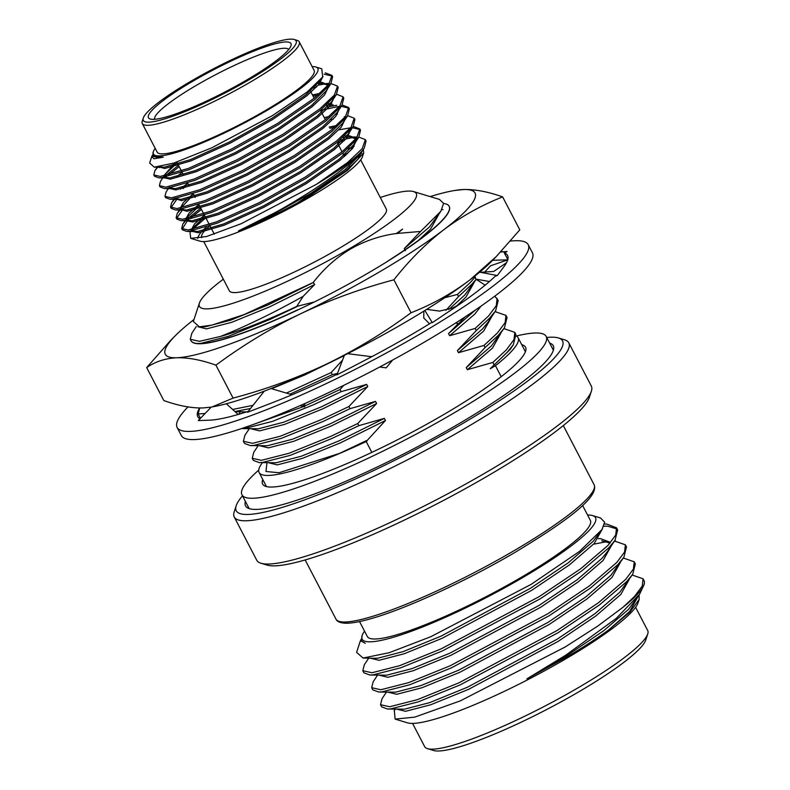 <?xml version="1.0" encoding="UTF-8"?>
<svg xmlns="http://www.w3.org/2000/svg" width="790" height="790" viewBox="0 0 790 790"><rect width="100%" height="100%" fill="white"/><g stroke="black" fill="none" stroke-linecap="round" stroke-linejoin="round"><path stroke-width="1.19" d="M288.498 314.272A145.518 22.624 152.5 0 1 191.101 340.836L191.012 340.658A145.518 22.624 152.5 0 0 194.261 342.978A145.518 22.624 152.5 0 0 297.791 309.759L288.498 314.272A145.518 22.624 152.5 0 0 370.145 271.869A145.518 22.624 152.5 0 0 386.567 261.964L394.526 256.701A145.518 22.624 152.5 0 0 449.194 210.268A145.518 22.624 152.5 0 0 449.154 206.279A145.518 22.624 152.5 0 0 443.615 203.494M449.194 206.368A145.518 22.624 152.5 0 1 449.243 206.447A145.518 22.624 152.5 0 1 386.567 261.964M170.265 340.836L146.673 367.597C155.363 361.593 165.406 358.314 176.812 357.761C188.366 357.495 201.401 359.964 215.927 365.148C242.856 345.24 271.019 328.136 300.427 313.867C329.983 299.864 361.149 288.518 393.904 279.808C409.22 260.305 425.85 243.616 443.782 229.742A174.62 27.146 -27.5 0 0 463.523 189.521L454.408 190.528A174.62 27.146 152.5 0 1 463.523 189.521C475.067 189.254 488.111 191.713 502.638 196.908L519.79 229.86L496.229 256.602L469.912 279.927A174.62 27.146 152.5 0 1 326.556 364.052A174.62 27.146 152.5 0 1 212.066 406.939L233.08 398.111C266.141 389.292 297.297 377.936 326.556 364.052C355.688 349.94 383.861 332.837 411.057 312.761C432.397 304.357 452.018 293.416 469.912 279.927A174.62 27.146 152.5 0 0 491.37 261.539L496.199 256.632M193.984 319.516A174.62 27.146 -27.5 0 0 175.094 335.928A174.62 27.146 -27.5 0 0 176.812 357.761A174.62 27.146 -27.5 0 0 300.427 313.867A174.62 27.146 -27.5 0 0 443.782 229.742C461.874 216.154 481.485 205.203 502.638 196.908M430.125 196.592A174.62 27.146 152.5 0 1 454.408 190.528M146.673 367.597L163.836 400.56C178.471 405.774 191.506 408.233 202.941 407.946L210.634 407.176M393.904 279.808L411.057 312.761M215.927 365.148L233.08 398.111M258.725 470.099A171.489 26.663 -27.5 0 0 241.967 494.817A171.489 26.663 -27.5 0 0 452.986 413.545A171.489 26.663 -27.5 0 0 546.196 336.441A171.489 26.663 -27.5 0 0 516.384 335.987M262.764 479.5A148.214 23.048 -27.5 0 0 262.626 484.063A148.214 23.048 -27.5 0 0 444.987 413.832A148.214 23.048 -27.5 0 0 525.548 347.195A148.214 23.048 -27.5 0 0 521.736 344.687M242.51 495.844A183.932 28.598 -27.5 0 0 236.2 505.709A183.932 28.598 -27.5 0 0 462.565 423.598A183.932 28.598 -27.5 0 0 558.431 337.962A183.932 28.598 -27.5 0 0 546.739 337.468M558.431 337.962L564.583 339.819A188.583 29.319 152.5 0 1 568.8 342.83A188.583 29.319 152.5 0 1 466.288 427.617A188.583 29.319 152.5 0 1 234.245 516.986A188.583 29.319 152.5 0 1 234.196 511.811L236.2 505.709M591.355 391.257L589.35 397.36A183.932 28.598 152.5 0 1 489.326 475.007A183.932 28.598 152.5 0 1 267.119 565.097L260.967 563.24A188.583 29.319 -27.5 0 0 488.803 470.87A188.583 29.319 -27.5 0 0 591.355 391.257A188.583 29.319 -27.5 0 0 591.315 386.073L568.8 342.83M234.245 516.986L256.75 560.238A188.583 29.319 -27.5 0 0 260.967 563.24M501.186 376.682L495.458 365.681A145.982 22.693 -27.5 0 0 518.092 337.695A145.982 22.693 -27.5 0 0 516.393 336.017M503.931 328.61L514.804 332.383L515.91 334.516L513.312 344.796L507.308 352.162L490.244 368.742L495.458 365.681M493.947 364.565L492.841 362.442L467.344 369.71L466.238 367.587L485.1 347.56L483.994 345.437L458.486 352.705L457.38 350.582L476.252 330.566L475.146 328.433L449.638 335.71L448.532 333.587L458.368 323.545M476.113 279.285L471.916 284.163L458.546 296.566L445.906 310.332M458.546 296.566L457.44 294.433L444.77 297.731M314.41 301.948L296.773 306.392L303.182 296.319L314.667 284.509L313.205 282.504C323.861 268.719 336.254 257.579 350.395 249.097C364.684 240.93 380.029 235.726 396.432 233.494L420.596 231.45L404.282 248.583L405.389 250.707M348.726 353.821L350.029 352.439M337.488 373.384L332.304 374.657L331.198 372.534L342.554 360.092M262.468 462.663A145.982 22.693 -27.5 0 0 259.12 472.509A145.982 22.693 -27.5 0 0 366.195 441.541L385.461 420.507L384.355 418.384L358.858 425.662L357.751 423.529L376.613 403.512L375.507 401.389L350.01 408.657L348.904 406.534L367.765 386.507L366.659 384.384L341.152 391.652L340.046 389.529L343.759 385.342M366.195 441.541L371.833 452.384M203.741 241.582L229.377 290.829A88.47 13.756 -27.5 0 0 338.238 248.899A88.47 13.756 -27.5 0 0 386.33 209.123L360.694 159.886M223.323 279.196A122.233 19.009 -27.5 0 0 199.406 303.064A122.233 19.009 -27.5 0 0 349.832 248.494A122.233 19.009 -27.5 0 0 413.545 191.585A122.233 19.009 -27.5 0 0 380.276 197.49M209.202 226.118A88.47 13.756 -27.5 0 0 201.717 237.691M358.798 158.316A88.47 13.756 -27.5 0 0 358.719 156.084A88.47 13.756 -27.5 0 0 358.127 155.363M345.872 155.275A88.47 13.756 -27.5 0 0 344.065 155.669M363.676 152.974L362.462 156.697A92.667 14.408 152.5 0 1 312.07 195.811A92.667 14.408 152.5 0 1 200.117 241.197L190.736 238.363L206.536 236.516L241.098 223.768L316.464 184.297A101.979 15.859 -27.5 0 0 362.126 150.92C357.663 156.321 351.086 162.414 342.396 169.188C336.876 173.77 326.566 181.038 311.457 190.992C295.006 201.341 282.543 208.718 274.051 213.132L238.452 230.917C259.436 222.523 275.957 214.505 297.563 202.842L311.902 194.498L347.59 170.285L363.676 152.974L363.331 149.399M197.786 238.412A92.667 14.408 152.5 0 1 206.269 227.115M343.522 154.623A92.667 14.408 152.5 0 1 347.689 153.576M360.576 152.737A92.667 14.408 152.5 0 1 361.721 153.319M152.658 154.939L151.739 156.618L153.981 158.78L163.263 157.171L159.205 157.773L153.27 156.41L152.974 152.865M323.011 76.462L318.716 84.648L306.5 96.054L272.738 119.418L230.334 143.079L190.765 160.953L164.774 168.477L158.731 166.838M317.985 83.543L321.984 83.355L327.85 85.172M328.561 86.801L324.552 95.047L312.07 106.769L278.307 130.123L235.904 153.793L196.345 171.667L170.354 179.182L164.419 177.829L163.787 176.605M164.419 175.854L165.406 173.968L177.187 162.839M313.087 96.163L317.995 95.086M334.131 97.516L330.131 105.761L317.649 117.473L283.887 140.837L241.483 164.498L201.914 182.372L175.923 189.896L169.998 188.543L169.356 187.319M326.339 105.317L333.133 104.774M339.71 108.22L335.701 116.466L323.219 128.187L289.456 151.542L247.053 175.212L207.494 193.076L181.503 200.601L175.4 198.754M182.984 188.622L185.403 186.588M324.236 117.582L329.144 116.505M345.279 118.934L341.28 127.17L328.798 138.892L295.035 162.256L252.632 185.917L213.063 203.79L187.072 211.315L180.979 209.469M180.831 208.047L190.973 197.293M329.815 128.286L334.723 127.21M350.859 129.639L346.85 137.885L334.368 149.606L300.605 172.961L258.202 196.631L218.642 214.495L192.651 222.02L186.805 220.805M186.717 218.692L187.704 216.806L199.485 205.677M343.058 137.44L349.861 136.897L355.856 138.892M356.428 140.353L352.429 148.589L339.947 160.311L306.184 183.675L263.781 207.336L224.222 225.209L198.231 232.734L192.296 231.371L191.664 230.147M192.296 229.406L193.283 227.51L205.064 216.391M348.637 148.155L353.189 147.651M362.008 151.058L357.998 159.304L345.526 171.015L297.563 202.842M325.263 72.838L331.938 75.396L328.778 84.362L314.331 98.108L277.626 123.398L231.539 149.024L188.543 168.349L160.281 176.447L153.823 174.926L154.909 170.63L157.99 166.937M314.262 86.07L316.099 85.626M318.311 85.123L325.618 83.849M326.971 83.71L329.391 83.552M331 83.552L337.518 86.11L334.348 95.077L319.911 108.823L283.205 134.112L237.119 159.728L194.123 179.054L165.851 187.151L159.392 185.64L160.489 181.335L163.026 177.533M165.643 175.617L178.481 165.327M336.579 94.257L343.087 96.815L339.927 105.781L325.48 119.527L288.775 144.817L242.688 170.442L199.692 189.768L171.43 197.865L164.972 196.345L166.058 192.049L168.606 188.237M327.248 107.035L336.767 105.267M342.159 104.971L348.666 107.519L345.497 116.495L331.059 130.232L294.354 155.521L248.267 181.147L205.272 200.472L177 208.57L170.541 207.049L171.637 202.754L174.936 198.833M347.728 115.676L354.236 118.233L351.076 127.2L336.629 140.946L299.924 166.236L253.837 191.861L210.841 211.187L182.579 219.274L176.121 217.764L177.217 213.468L180.515 209.538M353.308 126.39L359.815 128.938L356.646 137.914L342.208 151.65L305.503 176.94L259.416 202.566L216.421 221.891L188.158 229.989L181.69 228.468L182.786 224.172L185.581 220.775M187.941 218.445L200.779 208.165M339.838 140.205L353.486 137.401M358.877 137.095L365.385 139.652L362.225 148.619L347.778 162.365L316.464 184.297M205.815 217.843L192.444 229.377M191.002 231.065L190.015 232.408L190.736 238.363M352.952 147.957L347.896 148.797M155.186 148.303A92.667 14.408 -27.5 0 0 153.418 151.492A92.667 14.408 -27.5 0 0 267.464 110.126A92.667 14.408 -27.5 0 0 315.763 66.982L321.767 68.799L322.715 76.916L320.335 80.471L305.858 94.83L272.096 118.194L229.692 141.864L190.133 159.728L164.142 167.253L159.165 166.779M319.101 82.17L321.125 82.121L327.603 84.53L327.899 85.439M331.938 75.396L332.63 76.719L330.832 83.819L325.915 91.186L311.438 105.544L277.675 128.898L235.272 152.569L195.703 170.442L169.712 177.957L164.429 177.306M163.599 176.002L175.311 162.582M312.445 94.938L319.92 93.418M337.518 86.11L338.199 87.433L336.402 94.523L331.484 101.89L317.007 116.249L283.245 139.613L240.841 163.273L201.282 181.147L175.291 188.672L170.008 188.02M176.772 176.693L182.125 172.329M328.038 103.776L331.83 103.539M343.087 96.815L343.778 98.138L341.981 105.238L337.063 112.605L322.587 126.963L288.824 150.317L246.421 173.988L206.852 191.852L180.861 199.376L175.578 198.725M180.327 189.225L187.704 183.033M335.829 114.303L337.409 114.254M344.322 116.653L344.628 117.572M348.666 107.519L349.348 108.852L347.551 115.942L342.633 123.309L328.156 137.667L294.394 161.032L251.99 184.692L212.431 202.566L186.44 210.091L181.157 209.429M180.327 208.135L183.438 202.428L193.274 193.748M329.173 127.062L336.649 125.541M349.921 130.725L348.212 134.024L333.736 148.382L299.973 171.736L257.57 195.406L218 213.27L192.01 220.795L186.726 220.143M185.897 218.84L189.017 213.132L198.853 204.452M344.756 135.91L349.002 135.673L355.47 138.072L355.776 138.981M355.49 141.43L353.782 144.728L339.305 159.086L305.542 182.451L263.139 206.111L223.58 223.985L197.589 231.51L192.306 230.848M191.476 229.554L194.587 223.847L204.422 215.166M352.547 146.427L354.137 146.377M361.05 152.194L359.361 155.433L344.884 169.791L311.122 193.155L268.719 216.825L238.452 230.917M163.263 157.171L152.895 155.709M337.192 142.467L344.46 140.541M365.385 139.652L366.076 140.976L364.279 148.076L362.126 150.92M359.815 128.938L360.507 130.271L358.7 137.361L342.9 152.983L306.194 178.273L260.108 203.889L217.102 223.215L188.84 231.312L186.638 231.391L182.381 229.791L181.69 228.468M182.164 229.07L187.151 221.2M187.763 220.598L188.632 219.778M190.864 217.773L201.47 209.488M338.89 129.827L350.582 127.812M352.38 127.713L360.082 129.649M354.236 118.233L354.927 119.557L353.13 126.657L337.32 142.269L300.615 167.559L254.528 193.185L211.532 212.51L183.27 220.608L181.068 220.677L176.802 219.087L176.121 217.764M176.595 218.356L183.053 209.064M330.852 119.734L333.311 119.122M347.551 115.942L331.751 131.565L295.045 156.855L248.959 182.47L205.953 201.806L177.691 209.893L175.489 209.972L171.233 208.382L170.541 207.049M171.015 207.651L177.483 198.359M320.464 110.333L338.861 106.443M341.231 106.294L348.933 108.23M341.981 105.238L326.171 120.85L289.466 146.14L243.379 171.766L200.383 191.091L172.121 199.189L169.919 199.258L165.653 197.668L164.972 196.345M171.035 188.474L171.904 187.645M336.402 94.523L320.592 110.146L283.896 135.436L237.81 161.051L194.804 180.387L166.542 188.474L164.34 188.553L160.084 186.963L159.392 185.64M165.466 177.76L166.334 176.94M168.566 174.936L179.172 166.65M311.803 88.223L316.593 86.989M330.832 83.819L315.022 99.431L278.317 124.721L232.23 150.347L189.235 169.672L160.972 177.77L158.77 177.839L154.504 176.249L153.823 174.926M159.274 167.658L160.39 166.581M324.186 74.181L332.205 76.097M322.715 76.916L307.3 91.897L272.501 115.577L211.75 147.839L173.741 163.096L154.277 167.154L149.626 163.056L151.739 156.618M142.289 123.546L157.161 152.105A88.47 13.756 -27.5 0 0 266.023 110.175A88.47 13.756 -27.5 0 0 314.114 70.399L299.242 41.84A88.47 13.756 152.5 0 1 251.151 81.617A88.47 13.756 152.5 0 1 142.289 123.546A88.47 13.756 152.5 0 1 142.269 121.117L143.276 118.066A86.14 13.391 -27.5 0 0 249.294 79.602A86.14 13.391 -27.5 0 0 294.196 39.5A86.14 13.391 -27.5 0 0 190.123 81.696A86.14 13.391 -27.5 0 0 143.276 118.066M315.763 66.982A92.667 14.408 -27.5 0 0 312.139 66.597M247.29 79.672A80.323 12.492 152.5 0 1 150.258 119.023A80.323 12.492 152.5 0 1 192.118 81.627A80.323 12.492 152.5 0 1 290.977 45.771A80.323 12.492 152.5 0 1 247.29 79.672M288.735 49.464A75.672 11.761 -27.5 0 0 195.841 85.646A75.672 11.761 -27.5 0 0 154.573 119.3M647.731 633.985L645.716 640.088A121.067 18.822 152.5 0 1 579.88 691.191A121.067 18.822 152.5 0 1 433.621 750.5L427.469 748.644A125.728 19.553 -27.5 0 0 579.356 687.063A125.728 19.553 -27.5 0 0 647.731 633.985A125.728 19.553 -27.5 0 0 647.701 630.529L635.604 607.312M412.568 723.413L424.665 746.639A125.728 19.553 -27.5 0 0 427.469 748.644M639.1 594.959L639.169 599.432L629.956 612.003L608.586 630.005C596.707 638.567 582.625 647.642 566.331 657.211L526.881 678.887L566.055 654.989L616.269 618.353L639.614 594.189L644.048 584.59A145.518 22.624 -27.5 0 0 644.008 580.591L643.08 578.803L632.207 575.031M526.881 678.887L565.857 656.283L603.58 630.845L628.534 609.357L639.614 594.189M386.399 692.178L382.044 698.696L380.513 704.69L381.619 706.813L387.465 709.005L404.45 709.183L429.671 702.626L467.581 687.162L556.999 639.288L594.732 613.84L619.686 592.352L632.741 574.221L635.338 563.932L634.232 561.808L623.359 558.026M377.551 675.183L373.196 681.701L371.665 687.685L372.771 689.818L378.617 692.01L395.602 692.178L420.823 685.621L458.733 670.157L548.151 622.283L585.884 596.845L610.838 575.357L623.893 557.217L626.49 546.927L625.384 544.804L614.492 541.041M368.693 658.179L364.348 664.696L362.808 670.69L363.913 672.813L369.769 675.006L386.754 675.183L411.975 668.626L449.885 653.162L539.303 605.288L577.036 579.84L601.98 558.352L607.362 551.726L615.045 540.222L617.642 529.932L616.536 527.809L606.72 524.046L604.528 524.066M610.127 543.026L609.781 542.128L600.558 538.622L598.346 538.642M364.536 631.141A131.545 20.451 -27.5 0 0 362.116 635.555L361.563 640.986L365.266 643.307L360.438 640.66L356.596 652.343L363.054 658.05L374.756 658.317L377.897 658.179L403.127 651.622L441.027 636.157L530.455 588.283L568.178 562.845L593.132 541.357L601.931 529.616L604.656 522.19L600.538 517.983L592.569 515.584A131.545 20.451 -27.5 0 0 587.572 515.031M363.054 658.05L389.164 652.718L430.728 636.75L531.048 584.432L579.514 551.39L601.921 529.616M369.769 675.006L373.087 674.877L400.747 667.797L442.311 650.97L540.311 598.761L581.667 571.002L609.041 547.579L615.045 540.222M616.941 528.945L607.589 526.17L603.797 526.278M378.617 692.01L381.935 691.872L409.605 684.802L451.159 667.965L549.159 615.756L590.525 587.997L617.889 564.583L623.893 557.217M387.465 709.005L390.783 708.877L418.453 701.797L460.007 684.97L558.017 632.76L599.373 605.002L626.737 581.578L632.741 574.221M608.586 630.005L629.64 611.48L637.895 596.756M397.074 709.223L405.556 711.306L430.777 704.749L468.687 689.285L558.105 641.411L595.838 615.963L620.792 594.485L629.047 579.751M388.226 692.218L396.708 694.301L421.929 687.754L459.839 672.28L549.257 624.406L586.99 598.968L611.944 577.48L620.199 562.757M379.378 675.223L387.86 677.307L413.081 670.75L450.991 655.285L540.409 607.411L578.142 581.963L603.086 560.485L611.351 545.752M610.048 543.125L601.733 540.745M370.53 658.218L379.003 660.302L404.233 653.755L442.143 638.281L531.561 590.407L569.284 564.969L594.238 543.481L602.494 528.727M361.563 640.986L365.266 643.307M643.08 578.803L642.26 586.062L634.489 596.46L623.142 607.145L597.556 626.233L565.048 647.059L460.294 700.878L414.691 717.142L395.119 719.107L394.338 710.546M380.513 704.69L389.677 706.754L417.347 699.673L458.901 682.846L556.911 630.627L598.267 602.879L625.631 579.455L633.412 569.057L634.232 561.808M371.665 687.685L380.829 689.749L408.499 682.679L450.053 665.842L548.053 613.633L589.419 585.874L616.783 562.45L624.564 552.062L625.384 544.804M607.332 541.565L593.576 544.182M362.808 670.69L371.981 672.754L399.641 665.674L441.205 648.847L539.205 596.628L580.561 568.879L607.935 545.456L615.716 535.057L616.536 527.809M360.438 640.66L361.178 639.179M582.586 505.442L590.347 520.373A125.728 19.553 152.5 0 1 522.012 576.898A125.728 19.553 152.5 0 1 367.31 636.473L359.539 621.552M362.116 635.555A131.545 20.451 -27.5 0 0 524.007 576.828A131.545 20.451 -27.5 0 0 592.569 515.584M639.169 599.432L638.024 602.898A131.545 20.451 152.5 0 1 566.489 658.426A131.545 20.451 152.5 0 1 407.571 722.86L395.119 719.107M623.142 607.145A145.518 22.624 -27.5 0 0 644.048 584.59M245.414 501.423A173.454 26.969 -27.5 0 0 245.542 505.916A173.454 26.969 -27.5 0 0 458.97 423.716A173.454 26.969 -27.5 0 0 553.247 345.734A173.454 26.969 -27.5 0 0 549.643 343.058M366.6 440.534L339.473 453.421A145.518 22.624 -27.5 0 0 366.906 441.116M357.751 423.529L330.625 436.426L289.071 453.253L261.401 460.333L252.237 458.269L253.768 452.275L258.123 445.757M358.858 425.662L331.731 438.549L290.177 455.376L262.507 462.456L259.189 462.584L253.343 460.392L252.237 458.269M348.904 406.534L321.777 419.421L280.213 436.258L252.553 443.328L243.379 441.264L244.92 435.28L249.265 428.763M350.01 408.657L322.883 421.544L281.319 438.381L253.659 445.451L250.341 445.59L244.485 443.397L243.379 441.264M340.046 389.529L304.614 406.1M303.498 406.593L251.951 424.961M341.152 391.652L314.025 404.549L272.471 421.376L244.811 428.457L241.513 428.585L258.468 428.763L283.689 422.206L321.599 406.741L366.659 384.384M331.198 372.534L286.395 393.094M253.037 405.329L232.635 409.457M332.304 374.657L290.009 394.161M250.519 408.499L234.926 411.531M296.773 306.392A145.518 22.624 152.5 0 1 220.459 336.451L199.455 341.329L190.281 339.266L191.822 333.271L196.345 326.487M296.902 306.658L269.785 319.545L228.221 336.382L200.561 343.453L195.93 343.512M480.666 271.335L480.34 272.283M475.195 276.925L470.81 282.03L457.44 294.433M494.787 296.161L498.214 300.506L495.616 310.796L489.612 318.163L476.252 330.566M497.108 298.383L496.288 305.641L488.506 316.03L475.146 328.433M495.073 311.606L505.956 315.388L507.062 317.511L504.464 327.801L498.46 335.157L485.1 347.56M505.956 315.388L505.136 322.636L497.354 333.034L483.994 345.437M514.804 332.383L513.984 339.641L506.202 350.039L492.841 362.442M384.355 418.384L339.305 440.741L301.395 456.205L276.174 462.762L259.189 462.584M375.507 401.389L330.457 423.736L292.547 439.201L267.326 445.757L250.341 445.59M246.589 411.896L235.035 411.639M313.561 282.385L268.501 304.733L230.591 320.207L205.37 326.754L199.366 326.823L211.74 325.164L244.061 314.608L313.205 282.504M199.406 303.064L193.333 321.49L199.366 326.833M513.312 344.796L510.261 349.378L490.244 368.742M504.464 327.801L491.41 345.931L466.238 367.587M495.616 310.796L487.934 322.31L482.552 328.936L457.38 350.582M475.501 309.947L448.532 333.587M476.212 279.354L464.856 294.937L448.799 309.512M420.596 231.45L440.83 211.315L443.595 203.346L439.418 199.396L413.545 191.585M440.83 211.315L429.454 226.937L404.282 248.583M385.461 420.507L340.411 442.864L302.501 458.328L277.28 464.885L268.798 462.802M376.613 403.512L331.563 425.859L293.653 441.334L268.432 447.881L259.95 445.797M367.765 386.507L322.705 408.865L284.805 424.329L259.574 430.886L251.102 428.802M243.192 412.973L242.254 411.797M350.069 352.508L347.817 353.713M344.282 355.579L305.009 374.865L271.632 388.71M264.127 391.346L261.085 392.344M314.667 284.509L269.607 306.856L231.697 322.33L206.476 328.877L197.974 326.754M500.771 333.331L492.516 348.064L467.344 369.71M491.923 316.336L483.658 331.059L458.486 352.705M481.011 306.135L474.81 314.065L449.638 335.71M474.217 282.336L465.962 297.06L456.561 306.056M438.825 214.327L430.56 229.061L418.661 240.2M396.432 233.494L402.564 229.1L396.541 233.712M339.473 453.421L279.038 472.746L265.963 471.502L266.971 462.762M303.182 296.319C286.977 305.404 271.957 313.245 258.142 319.832C244.387 326.468 231.826 332.007 220.459 336.451M402.564 229.1L397.735 233.307M294.196 39.5L297.267 40.428A88.47 13.756 152.5 0 1 299.242 41.84M492.595 260.305L507.723 259.821M507.97 259.821L504.277 252.859L507.062 251.556L500.603 252.059M484.053 272.767L490.55 265.786L507.703 259.9M500.88 251.773L507.062 251.556M474.928 276.026L475.837 279.107L485.149 285.151M479.678 272.165L497.315 275.542L503.437 267.366A174.62 27.146 -27.5 0 0 503.892 266.763A174.62 27.146 -27.5 0 0 507.555 255.437A174.62 27.146 -27.5 0 0 504.277 252.859M475.837 279.107L489.425 281.536M424.862 310.49L432.328 322.656L452.512 309.058A174.62 27.146 -27.5 0 0 454.003 308.051A174.62 27.146 -27.5 0 0 495.36 276.135L497.315 275.542M423.855 311.122L423.766 318.005L429.543 323.781M459.405 304.367L452.64 308.021L439.507 311.102L426.709 309.344M455.544 323.09L458.644 323.594L465.132 316.889M344.391 355.293L336.905 374.885L363.449 361.06A174.62 27.146 -27.5 0 0 365.405 360.043A174.62 27.146 -27.5 0 0 431.942 322.3L432.328 322.656M372.781 356.201L371.024 356.626L347.59 353.683M379.684 367.024L386.201 367.844L392.61 360.072M292.024 394.763L270.99 388.522M300.161 405.596L304.565 406.909L304.792 403.552M302.738 404.47L304.565 406.909M264.304 391.119L247.507 412.291L270.279 403.512A174.62 27.146 -27.5 0 0 271.938 402.87A174.62 27.146 -27.5 0 0 337.152 374.253M238.165 414.474L226.345 403.759M211.286 407.067L198.28 420.576L208.57 420.211A174.62 27.146 -27.5 0 0 209.311 420.191A174.62 27.146 -27.5 0 0 248.248 411.353M205.084 413.506L198.152 413.94L200.354 418.098M199.692 407.976L198.152 413.94M187.99 406.919A197.895 30.771 -27.5 0 0 177.128 427.449A197.895 30.771 -27.5 0 0 420.635 333.666A197.895 30.771 -27.5 0 0 528.204 244.683A197.895 30.771 -27.5 0 0 510.498 241.069M177.128 427.449L181.374 435.606A197.895 30.771 -27.5 0 0 424.882 341.823A197.895 30.771 -27.5 0 0 532.45 252.849L528.204 244.683M507.437 260.68A174.62 27.146 -27.5 0 0 505.126 260.256M199.643 407.976A174.62 27.146 -27.5 0 0 197.776 416.695A174.62 27.146 -27.5 0 0 199.989 418.799M594.1 484.714C599.403 497.167 565.739 521.785 515.376 552.17C466.179 581.203 404.658 609.455 369.76 619.014C359.529 621.888 351.54 623.29 345.793 623.231C340.243 622.984 336.965 621.602 335.957 619.093A145.518 22.624 -27.5 0 0 515.001 550.136A145.518 22.624 -27.5 0 0 594.1 484.714L563.31 425.563M175.094 335.928L170.235 340.865M249.146 508.602L241.967 494.817M553.375 350.227L546.196 336.441M157.328 167.016L154.909 170.63M326.675 83.454L329.42 83.513M174.175 198.952L171.637 202.754M179.755 209.656L177.217 213.468M185.058 220.766L182.786 224.172M349.861 136.897L357.297 137.065M193.283 227.51L191.98 229.456M190.904 231.075L190.015 232.408M327.603 84.53L328.235 85.755M174.936 198.023L175.568 199.248M180.505 208.738L181.147 209.962M355.47 138.072L356.112 139.297M364.279 148.076L359.361 155.433M186.638 231.391L195.495 231.589M358.7 137.361L353.782 144.728M181.068 220.677L189.916 220.874M353.13 126.657L348.212 134.024M175.489 209.972L184.347 210.17M169.919 199.258L178.767 199.455M164.34 188.553L173.198 188.751M158.77 177.839L167.618 178.036M154.277 167.154L162.049 167.332M350.069 167.203L348.518 164.221M344.499 156.499L342.732 153.112M342.04 151.789L337.162 142.398M325.322 119.655L322.202 113.661M321.56 112.437L320.434 110.274M314.173 98.237L309.818 89.882M395.247 709.183L394.141 710.832M614.501 541.032L615.568 541.051M604.538 524.007L606.72 524.046M335.957 619.093L305.157 559.942M191.101 340.836L190.281 339.266M238.708 414.316L240.417 411.758M441.896 209.607L443.042 209.627M259.12 472.509L266.437 486.561M518.092 337.695L525.409 351.757M214.317 234.166L209.982 225.841M209.291 224.518L204.413 215.137M203.721 213.814L198.833 204.432M195.199 197.441L193.264 193.718M188.988 185.512L187.684 183.013M183.418 174.797L182.115 172.299M181.424 170.976L176.792 162.088M153.418 151.492L152.885 153.132M359.44 157.467L358.719 156.084M480.498 272.313L493.681 271.464L506.528 262.705"/></g></svg>
